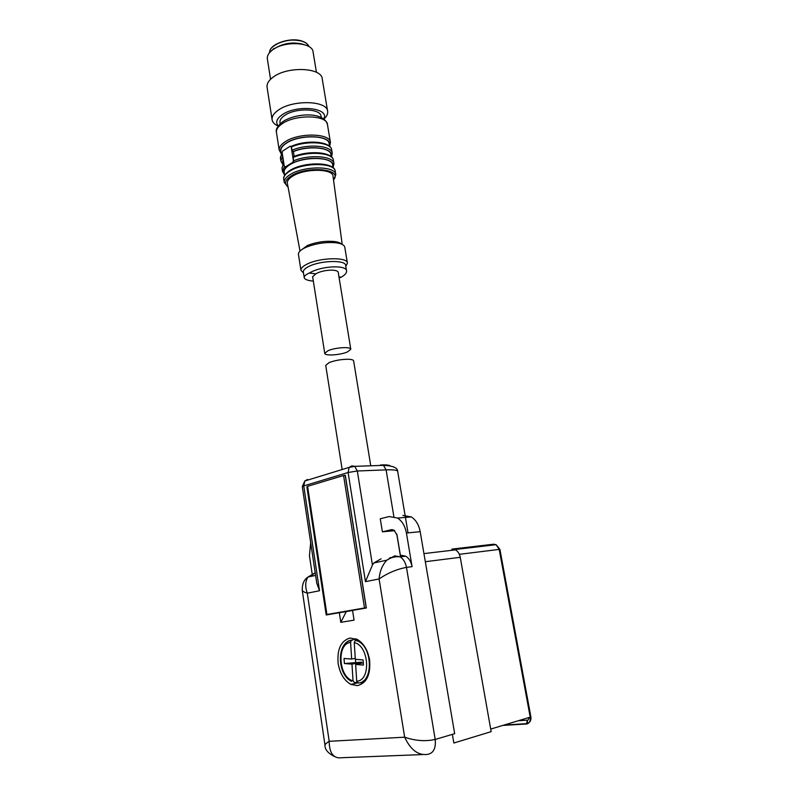 <?xml version="1.0" encoding="UTF-8"?>
<svg xmlns="http://www.w3.org/2000/svg" width="798" height="798" viewBox="0 0 798 798"><rect width="100%" height="100%" fill="white"/><g stroke="black" fill="none" stroke-linecap="round" stroke-linejoin="round"><path stroke-width="1.2" d="M344.377 663.527L361.574 662.15L351.978 664.145L344.377 663.527L344.058 658.47L351.659 659.048L350.601 642.39L351.25 640.455L355.918 638.809M361.574 662.15L361.354 663.248M355.27 658.52L355.699 662.24M354.262 642.619L355.319 659.328L363.08 659.916L363.409 665.073L355.649 664.445L356.716 681.223C371.369 680.624 369.065 645.442 354.262 642.619L355.25 640.405L357.624 639.637M363.419 662.819L355.649 664.445M362.671 682.539L358.172 682.988L356.716 681.223M356.227 638.939L356.297 640.056M355.26 658.31L351.659 659.048M350.601 642.39C336.407 643.567 338.482 677.352 353.035 680.864L351.978 664.145M353.035 680.864L354.492 682.629L357.065 682.37M278.273 125.904C275.35 122.453 276.607 118.762 282.063 114.832C296.617 104.219 330.312 107.83 323.709 118.922M278.153 126.064C274.452 124.388 272.417 122.194 272.068 119.481C271.819 116.348 273.884 113.246 278.253 110.184C292.846 99.411 327.649 100.548 327.659 111.471C327.938 113.994 326.681 116.528 323.888 119.052M327.599 111.082L322.262 79.052C322.133 67.511 287.509 65.945 273.096 77.177C268.766 80.359 266.751 83.61 267.031 86.932L267.121 87.521M316.447 72.329L313.095 52.109C312.886 42.055 284.238 40.449 272.327 50.084C268.736 52.838 267.061 55.67 267.32 58.583L267.4 59.082M273.894 48.459L271.17 51.022M303.31 44.389L302.651 44.169C292.397 41.735 282.951 43.272 274.312 48.768M364.496 607.956L343.569 475.508L307.579 486.321L326.921 614.51L366.192 607.677L345.275 475.558L344.387 475.329L345.334 475.329L366.342 607.986L352.546 610.39L354.073 620.146L340.796 622.33L339.32 612.694L346.282 611.567L340.796 622.33M307.579 486.321L307.06 486.82L326.601 614.57L328.596 614.56M366.192 607.677L328.557 614.26M344.437 475.598L343.569 475.508M349.993 638.041C340.846 640.854 336.916 649.402 338.182 663.697C339.988 673.712 344.237 680.614 350.93 684.395L357.344 685.642C366.781 683.168 370.851 674.529 369.564 659.717C367.728 649.961 363.629 643.208 357.255 639.437L349.993 638.041M316.756 583.129L319.519 590.749L307.29 593.173C304.996 586.64 305.235 581.253 308.028 577.014L314.641 573.134L310.262 576.535M380.636 464.895L383.469 465.344L386.102 469.872L357.314 470.99L372.427 565.034L373.863 562.959L381.095 558.79M372.427 565.034L365.454 581.652L379.09 578.949C379.728 571.338 382.282 565.094 386.771 560.206L394.751 555.847L400.157 556.864C403.439 558.999 405.534 562.51 406.471 567.378L412.077 566.65C411.15 561.792 409.035 558.301 405.753 556.186L400.367 555.189L397.045 535.209L394.052 530.191L391.319 529.692L382.402 531.827L380.267 518.78L389.145 516.545L397.574 518.052C402.162 521.134 405.115 526.121 406.431 533.024L412.077 566.65M364.895 681.462L363.349 680.874M315.599 575.398L308.028 577.014C304.068 579.548 302.133 583.956 302.233 590.261C302.542 591.268 304.238 592.236 307.29 593.173L329.195 741.312C326.452 743.058 325.045 744.315 324.986 745.103L325.005 745.252M402.91 515.428L411.339 516.914C415.928 519.937 418.88 524.865 420.197 531.677L454.68 733.691L435.199 739.447L406.471 567.378C396.915 569.144 387.798 573.004 379.09 578.949L404.656 737.182C415.209 740.843 425.384 741.601 435.199 739.447C436.037 748.285 433.484 753.262 427.538 754.379C418.252 755.656 410.621 749.92 404.656 737.182L329.195 741.312C329.325 753.512 333.684 758.978 342.272 757.701L422.192 754.589M325.724 365.384L329.215 362.541C335.569 360.237 342.202 359.16 349.115 359.29C351.978 359.489 353.484 360.028 353.624 360.905L370.761 465.783M454.8 549.952L454.291 549.613M454.87 549.543L496.077 544.675L493.643 544.206L451.848 549.104L455.518 549.862C457.962 551.358 459.538 553.842 460.247 557.303L491.159 731.656L453.843 743.018L452.376 734.369M394.711 530.67L382.402 531.827M518.311 720.744L527.578 720.165L526.231 724.015L527.318 723.596L527.578 720.165M389.703 557.772L392.576 557.433M312.148 573.762L309.444 555.677L310.681 542.57M339.32 612.694L326.202 614.979L306.891 486.87M352.566 610.48L346.282 611.567M352.556 610.42L341.734 612.305M334.621 756.594C327.928 753.192 324.726 749.362 324.986 745.103L302.203 590.011M279.998 122.762L279.938 122.373C279.749 120.039 281.295 117.745 284.577 115.481C295.42 107.6 321.045 108.398 321.075 116.438L321.245 117.456M285.086 167.091L286.243 167.231L284.307 166.373L282.153 152.578L282.731 151.002L290.273 146.194L291.2 146.822L293.405 160.727L292.816 162.313L285.225 167.011M293.824 156.528L293.175 157.445L293.824 162.533C309.883 155.221 335.788 158.044 332.916 166.453M284.208 172.647L284.138 172.228C283.958 169.765 285.814 167.291 289.694 164.827C302.592 156.189 332.836 156.548 332.696 165.106L333.145 167.829M294.163 156.398L293.405 151.6C308.208 145.326 330.911 147.381 330.971 154.742L331.32 156.817M282.582 162.253L283.15 158.992M293.405 151.6L292.038 150.214L291.3 146.313M280.886 151.361L280.816 150.922C280.627 148.348 282.452 145.795 286.312 143.251C299.1 134.353 329.245 134.962 329.175 143.879L329.594 146.403M287.38 183.42L287.35 183.251C287.051 180.917 288.796 178.572 292.597 176.198C304.926 168.109 333.714 168.488 333.065 176.518L342.212 244.417M300.507 250.582L307.37 245.525C316.108 242.093 325.035 240.757 334.172 241.505C337.853 241.954 340.337 242.841 341.624 244.148M347.379 262.941L344.796 247.31C344.397 245.006 341.394 243.49 335.788 242.762C325.734 241.944 315.908 243.42 306.292 247.19L303.938 248.318C300.168 250.363 298.332 252.358 298.432 254.283L298.482 254.612M303.499 273.026L300.916 270.203C300.826 268.347 302.681 266.422 306.472 264.427C319.04 257.495 347.838 256.727 347.419 263.17L345.803 266.372M303.37 272.198L303.32 271.919C303.24 270.233 304.936 268.487 308.397 266.672C319.868 260.387 346.043 259.669 345.664 265.515L346.531 270.791M339.14 277.953L341.235 277.175C344.936 275.031 346.711 272.986 346.571 271.031C346.901 264.657 321.135 265.764 309.405 273.026C305.873 274.562 304.138 276.048 304.198 277.495C304.567 279.4 307.609 280.607 313.335 281.096M309.405 273.026L315.818 273.864C322.701 269.564 338.432 268.776 338.282 272.687L350.771 349.165M338.97 276.886L341.235 277.175M312.646 276.736L315.818 273.864M328.018 350.691C335.19 347.469 351.14 346.502 350.791 349.275L347.379 351.968C340.157 355.14 324.467 356.098 324.746 353.315L328.018 350.691M358.172 682.988C373.654 682.759 372.756 646.23 357.185 640.894L355.449 640.315M351.798 640.106C337.474 641.013 337.215 673.741 351.499 681.312C336.756 674.43 336.746 642.051 351.25 640.445M319.519 590.749L303.769 485.902L348.108 472.506L357.314 470.99L354.691 466.341L351.858 465.872L349.095 467.399L304.826 480.975L303.769 485.902L302.302 486.66M305.933 480.635L307.599 479.468L304.826 480.975L302.292 486.63L316.836 583.677M382.352 464.855C386.87 464.815 389.514 465.164 390.282 465.922M529.752 717.292L527.947 720.125M391.319 529.692L392.257 529.613M425.324 561.712L460.247 557.303M490.7 729.083L530.211 717.153C530.65 720.983 529.483 723.257 526.72 723.966M459.339 554.321L499.199 549.403L496.077 544.675L499.907 549.363L499.199 549.403L530.211 717.153L530.879 716.823C531.318 720.205 530.121 722.469 527.318 723.596L503.987 725.073M393.853 516.496L386.102 469.872C393.633 469.623 397.494 470.142 397.683 471.419L408.027 532.865M365.454 581.652L348.108 472.506L349.095 467.399L354.691 466.341L383.469 465.344C392.935 465.783 397.663 467.768 397.663 471.309M502.85 725.412L526.231 724.015M406.431 533.024L420.197 531.677M396.766 534.022L400.496 556.485M493.643 544.206L495.029 544.795M284.407 173.954C283.24 171.879 283.849 169.635 286.243 167.231M284.577 175.051L282.492 171.311L284.387 166.682M293.405 160.727L293.704 160.787C309.405 154.034 333.933 156.029 333.973 163.77L333.095 167.53M333.913 163.44L333.424 160.488C333.384 152.697 308.856 150.662 293.175 157.445M283.091 158.603L282.791 163.59M331.21 156.119C333.923 147.78 309.365 144.598 293.165 151.55M292.038 150.214C307.679 143.381 332.187 145.505 332.247 153.406L331.519 156.997M332.197 153.076L331.709 150.144C331.639 142.194 307.14 140.029 291.509 146.892L291.2 146.822M282.213 152.927L280.447 158.104M283.839 163.4L281.993 168.029L283.789 163.041M282.771 164.538L280.876 160.917L282.721 156.228M329.414 145.286C332.726 135.281 300.038 133.466 286.083 143.201C281.205 146.483 279.539 149.655 281.105 152.727M288.088 187.221L284.208 182.303L283.689 179.001C283.589 178.453 282.881 175.351 289.684 170.612C303.469 161.366 335.3 161.745 335.24 171.43C335.419 162.473 303.29 162.174 289.594 171.251C285.475 173.844 283.509 176.428 283.689 179.001L283.759 179.45M281.265 153.874L279.19 150.014C278.981 147.291 280.916 144.578 284.986 141.874C298.532 132.418 330.522 133.076 330.452 142.553L329.614 146.423M284.208 182.303C284.028 179.75 285.993 177.176 290.123 174.602C303.839 165.565 335.978 165.824 335.788 174.722L333.564 180.168M330.392 142.204L327.489 124.737C327.509 114.952 295.599 114.064 282.143 123.76C278.103 126.523 276.188 129.316 276.407 132.139L276.487 132.628M333.514 179.809C343.389 169.036 307.34 165.366 291.21 175.909C284.976 180.019 283.908 183.67 288.018 186.842M272.308 47.202C280.467 40.638 290.342 38.613 301.953 41.137M302.163 41.217L304.726 42.314M302.183 41.267C290.312 36.927 268.936 44.409 269.664 52.508C268.707 44.469 290.133 36.708 302.123 41.137C305.824 42.414 308.088 44.229 308.906 46.593C308.058 44.269 305.824 42.494 302.183 41.267M293.824 162.533L292.816 162.313M358.831 640.395L355.25 640.405M267.031 86.932L272.068 119.481M267.32 58.583L270.552 79.281M357.624 682.889L350.93 684.395M405.753 556.186L400.137 556.854C395.409 556.246 390.95 557.363 386.771 560.206L373.863 562.959M325.704 365.255L342.162 469.523M423.938 553.603L455.518 549.862M397.574 518.052L411.339 516.914M499.907 549.363L530.879 716.823M284.627 175.341L284.138 172.228M293.325 156.737C309.045 149.914 333.265 152.059 333.424 160.488M291.37 146.303C307.001 139.281 331.529 141.505 331.709 150.144M280.876 160.917L280.367 157.645L282.153 152.578M281.275 153.854L280.816 150.922M282.492 171.311L281.983 168.029M282.901 164.298L282.522 161.824M335.739 174.393L335.24 171.43M279.19 150.014L276.407 132.139C275.559 129.466 277.554 126.074 282.372 121.964C295.21 112.927 324.457 111.311 327.489 124.737M300.018 251.031L287.35 183.251M279.938 122.373L280.158 123.77M307.37 245.525L306.292 247.19M334.172 241.505L335.788 242.762M300.916 270.203L298.432 254.283M304.198 277.495L303.32 271.919M324.746 353.315L312.616 276.597"/></g></svg>
